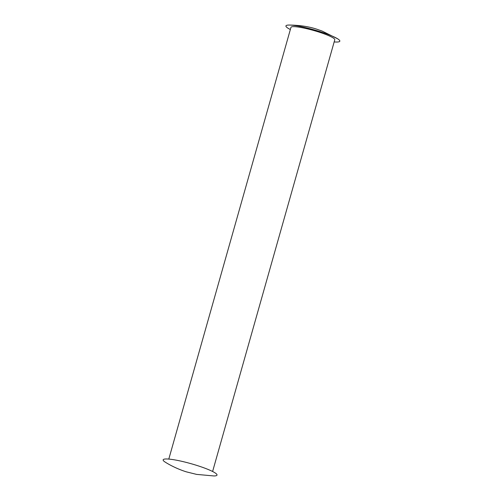<?xml version="1.0" encoding="UTF-8"?>
<svg xmlns="http://www.w3.org/2000/svg" width="501" height="501" viewBox="0 0 501 501"><rect width="100%" height="100%" fill="white"/><g stroke="black" fill="none" stroke-linecap="round" stroke-linejoin="round"><path stroke-width="0.75" d="M168.799 459.079L290.968 27.342A22.77 3.156 15.8 0 1 318.104 31.807A22.77 3.156 15.8 0 1 334.781 39.742L212.612 471.479M290.348 29.521A28.006 3.889 15.8 0 1 289.064 25.05A28.006 3.889 15.8 0 1 319.306 31.406A28.006 3.889 15.8 0 1 337.605 38.784A28.006 3.889 15.8 0 1 334.167 41.921M196.517 465.323A28.006 3.889 15.8 0 1 213.858 475.95L196.599 474.391L186.278 471.829C177.98 469.212 170.259 465.335 165.393 462.235A28.006 3.889 15.8 0 1 169.444 459.141A28.006 3.889 15.8 0 1 196.517 465.323M289.064 25.05C299.667 25.188 308.879 26.559 316.688 29.158L322.118 31.056L337.605 38.784"/></g></svg>

